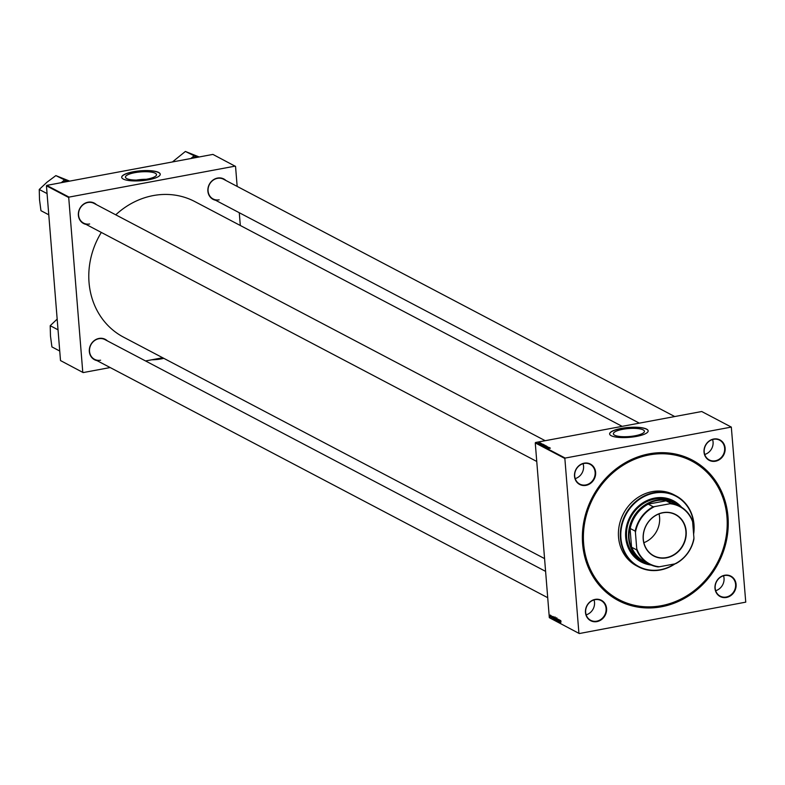 <?xml version="1.0" encoding="UTF-8"?>
<svg xmlns="http://www.w3.org/2000/svg" width="785" height="785" viewBox="0 0 785 785"><rect width="100%" height="100%" fill="white"/><g stroke="black" fill="none" stroke-linecap="round" stroke-linejoin="round"><path stroke-width="1.18" d="M134.843 172.671A15.582 4.003 -4.6 0 0 125.443 177.145A15.582 4.003 -4.6 0 0 147.129 179.127A15.582 4.003 -4.6 0 0 156.519 174.653A15.582 4.003 -4.6 0 0 134.843 172.671M133.352 171.748A19.331 4.975 -4.6 0 0 121.704 177.302A19.331 4.975 -4.6 0 0 148.591 179.765A19.331 4.975 -4.6 0 0 160.238 174.201A19.331 4.975 -4.6 0 0 133.352 171.748M160.248 174.28A19.331 4.975 -4.6 0 0 133.362 171.895A19.331 4.975 -4.6 0 0 121.704 177.381M635.055 435.773A15.582 4.003 175.4 0 1 613.379 433.791A15.582 4.003 175.4 0 1 622.77 429.316A15.582 4.003 175.4 0 1 644.446 431.299A15.582 4.003 175.4 0 1 635.055 435.773M621.288 428.394A19.331 4.975 -4.6 0 0 609.631 433.948A19.331 4.975 -4.6 0 0 636.517 436.411A19.331 4.975 -4.6 0 0 648.174 430.847A19.331 4.975 -4.6 0 0 621.288 428.394M648.174 430.926A19.331 4.975 -4.6 0 0 621.298 428.541A19.331 4.975 -4.6 0 0 609.641 434.026M726.439 597.454A11.53 10.323 -62.3 0 1 714.988 588.328A11.53 10.323 -62.3 0 1 724.653 575.258A11.53 10.323 -62.3 0 1 736.094 584.393A11.53 10.323 -62.3 0 1 726.439 597.454M724.535 575.533A11.157 9.989 117.7 0 0 715.4 584.835A11.157 9.989 117.7 0 0 720.208 596.149A11.157 9.989 117.7 0 0 726.262 597.022A11.157 9.989 117.7 0 0 735.388 587.72A11.157 9.989 117.7 0 0 730.59 576.406A11.157 9.989 117.7 0 0 724.535 575.533M596.924 621.602A11.53 10.323 -62.3 0 1 585.473 612.467A11.53 10.323 -62.3 0 1 595.128 599.397A11.53 10.323 -62.3 0 1 606.579 608.532A11.53 10.323 -62.3 0 1 596.924 621.602M595.01 599.681A11.157 9.989 117.7 0 0 585.885 608.983A11.157 9.989 117.7 0 0 590.683 620.297A11.157 9.989 117.7 0 0 596.747 621.17A11.157 9.989 117.7 0 0 605.873 611.868A11.157 9.989 117.7 0 0 601.074 600.554A11.157 9.989 117.7 0 0 595.01 599.681M585.963 485.375A11.53 10.323 -62.3 0 1 574.512 476.24A11.53 10.323 -62.3 0 1 584.168 463.17A11.53 10.323 -62.3 0 1 595.619 472.305A11.53 10.323 -62.3 0 1 585.963 485.375M584.05 463.454A11.157 9.989 117.7 0 0 574.924 472.756A11.157 9.989 117.7 0 0 579.722 484.07A11.157 9.989 117.7 0 0 585.787 484.944A11.157 9.989 117.7 0 0 594.912 475.632A11.157 9.989 117.7 0 0 590.114 464.327A11.157 9.989 117.7 0 0 584.05 463.454M715.478 461.227A11.53 10.323 -62.3 0 1 704.027 452.091A11.53 10.323 -62.3 0 1 713.693 439.021A11.53 10.323 -62.3 0 1 725.134 448.156A11.53 10.323 -62.3 0 1 715.478 461.227M713.575 439.306A11.157 9.989 117.7 0 0 704.439 448.608A11.157 9.989 117.7 0 0 709.238 459.922A11.157 9.989 117.7 0 0 715.302 460.795A11.157 9.989 117.7 0 0 724.427 451.493A11.157 9.989 117.7 0 0 719.629 440.179A11.157 9.989 117.7 0 0 713.575 439.306M215.551 200.244A11.53 10.323 -62.3 0 1 207.897 189.106A11.53 10.323 -62.3 0 1 217.553 178.067A11.53 10.323 -62.3 0 1 225.933 180.501M674.707 416.55L223.489 179.215A11.157 9.989 117.7 0 0 217.435 178.342A11.157 9.989 117.7 0 0 208.3 187.644A11.157 9.989 117.7 0 0 213.108 198.958A11.157 9.989 117.7 0 0 219.162 199.832M86.036 224.392A11.53 10.323 -62.3 0 1 78.382 213.255A11.53 10.323 -62.3 0 1 88.038 202.206A11.53 10.323 -62.3 0 1 96.418 204.649M545.192 440.699L93.974 203.364A11.157 9.989 117.7 0 0 87.92 202.491A11.157 9.989 117.7 0 0 78.785 211.793A11.157 9.989 117.7 0 0 83.593 223.107A11.157 9.989 117.7 0 0 89.647 223.98M96.997 360.619A11.53 10.323 -62.3 0 1 89.343 349.482A11.53 10.323 -62.3 0 1 98.998 338.443A11.53 10.323 -62.3 0 1 107.378 340.876M545.595 571.372L104.935 339.591A11.157 9.989 117.7 0 0 98.881 338.718A11.157 9.989 117.7 0 0 89.745 348.02A11.157 9.989 117.7 0 0 94.553 359.334A11.157 9.989 117.7 0 0 100.608 360.207M661.451 606.776A79.373 71.072 -62.3 0 1 582.617 543.868A79.373 71.072 -62.3 0 1 649.156 453.858A79.373 71.072 -62.3 0 1 727.999 516.765A79.373 71.072 -62.3 0 1 661.451 606.776M691.732 461.05L691.291 460.824A78.264 70.071 117.7 0 0 648.803 454.701A78.264 70.071 117.7 0 0 584.727 519.984A78.264 70.071 117.7 0 0 618.433 599.347L618.874 599.573A78.264 70.071 117.7 0 0 661.372 605.696A78.264 70.071 117.7 0 0 725.438 540.414A78.264 70.071 117.7 0 0 691.732 461.05A78.264 70.071 117.7 0 0 649.234 454.927A78.264 70.071 117.7 0 0 585.168 520.21A78.264 70.071 117.7 0 0 618.874 599.573M622.162 426.353L194.817 201.568A76.587 68.57 117.7 0 0 153.232 195.583A76.587 68.57 117.7 0 0 115.758 214.815M554.691 617.383L554.799 619.905L554.593 617.363M553.288 616.676L553.131 619.002L552.66 616.353L552.856 617.108L553.288 616.676M555.486 617.834L555.927 620.464L555.358 618.443M557.213 618.747L557.703 621.406L557.291 619.13L556.957 621.014L557.213 618.747M561 621.229L560.676 622.966L561 621.229M560.657 621.121L560.745 620.572M559.46 619.924L559.597 622.397L559.018 620.062L558.94 622.054L558.91 619.64L559.489 621.975L559.46 619.924M579.291 633.544L745.75 602.144L731.316 427.089L701.721 411.517L535.566 442.495L565.171 458.067L564.857 458.479L535.262 442.917L549.323 617.677L579.291 633.544L549.323 617.677M564.857 458.479L578.918 633.25M560.304 620.376L560.147 622.691L559.676 620.042L560.235 620.994L560.304 620.376M558.037 619.149L558.4 621.161L557.88 619.699M558.4 621.161L558.341 621.651M556.388 618.286L556.506 620.807L556.3 618.266M552.277 616.706L552.061 617.815L552.179 616.716M553.886 616.99L554.22 619.571L553.768 616.961M550.314 615.087L550.373 616.932L550.246 615.067M551.207 615.587L551.335 617.403L551.207 615.587M551.08 617.02L551.315 616.264M544.309 445.036L542.464 444.899L544.299 444.879L543.612 445.252M541.758 445.281L542.474 444.977M542.867 444.143L539.992 444.33L542.867 444.212M545.055 445.301L542.543 445.654L545.065 445.497M546.782 446.204L543.956 446.42L546.792 446.312M550.04 448.274L547.557 448.313L550.363 448.176M549.039 447.391L545.928 447.46L549.039 447.47M731.316 427.089L565.171 458.067M549.883 447.842L547.008 448.029L549.892 447.911M547.665 446.822L545.516 446.773L547.155 446.959M546.017 445.929L544.172 445.801L545.997 445.772L545.32 446.155M543.465 446.184L544.172 445.87M541.248 443.692L540.011 443.525L541.591 443.594M543.456 444.457L540.855 444.761L543.475 444.663M540.855 444.761L541.571 444.546M539.923 442.701L538.51 442.603L539.481 442.838M540.777 443.054L538.736 443.182L540.786 443.123M237.158 186.408L235.549 166.42L212.912 154.41L46.757 185.388L69.031 197.104L68.717 197.526L46.443 185.81L60.504 360.57L83.151 372.581L60.504 360.57M68.717 197.526L82.778 372.286M162.701 357.754L145.539 360.953M110.155 367.547L83.151 372.581M239.278 212.725L240.308 225.491M235.186 166.126L69.031 197.104M101.324 232.429A76.587 68.57 117.7 0 0 123.51 337.138L544.564 558.606M704.724 454.466A11.157 9.989 117.7 0 0 712.574 439.541M715.684 590.693A11.157 9.989 117.7 0 0 723.534 575.778M586.169 614.841A11.157 9.989 117.7 0 0 594.019 599.917M575.209 478.614A11.157 9.989 117.7 0 0 583.059 463.69M146.118 179.304A15.582 4.003 -4.6 0 0 136.453 180.089M547.351 448.078L548.744 447.705M548.774 447.98L547.351 448.019M544.221 446.194L545.712 445.821L544.231 446.272M543.75 446.253L544.25 445.86M543.102 445.772L543.897 445.664L543.112 445.841M540.335 444.388L541.719 444.006M541.758 444.29L540.325 444.33M541.395 444.879L543.357 444.604L541.405 444.948M542.523 445.301L544.005 444.928L542.523 445.38M542.052 445.36L542.543 444.958M560.117 621.926L559.911 621.102L560.245 621.897M556.83 620.317L556.585 618.511M556.486 620.513L556.594 618.541M555.809 620.13L555.466 619.296L555.917 620.111M555.8 619.09L555.486 618.129L555.908 619.071M555.898 618.05L555.358 618.521M553.101 618.227L552.895 617.412L553.229 618.207M554.21 619.208L553.798 617.265L555.152 617.02M554.19 617.265L553.631 618.295L554.102 619.228M555.123 619.424L554.877 617.618M554.779 619.62L554.887 617.638M550.442 616.686L550.619 615.891M550.295 615.303L550.177 616.088M681.606 507.277A34.579 30.958 117.7 0 0 673.452 500.791A34.579 30.958 117.7 0 0 654.68 498.092A34.579 30.958 117.7 0 0 626.371 526.931A34.579 30.958 117.7 0 0 641.257 561.991A34.579 30.958 117.7 0 0 651.226 565.043M641.188 561.952A34.579 30.958 117.7 0 0 651.04 564.955M693.557 533.319A39.78 35.619 117.7 0 0 654.268 493.078A39.78 35.619 117.7 0 0 620.925 538.186A39.78 35.619 117.7 0 0 660.44 569.714A39.78 35.619 117.7 0 0 674.531 563.944M675.071 563.826A40.153 35.953 -62.3 0 1 660.322 569.998A40.153 35.953 -62.3 0 1 638.519 566.848A40.153 35.953 -62.3 0 1 621.22 526.136A40.153 35.953 -62.3 0 1 654.101 492.637A40.153 35.953 -62.3 0 1 675.905 495.777A40.153 35.953 -62.3 0 1 693.626 534.143M675.905 495.777L673.991 494.776A40.153 35.953 117.7 0 0 652.188 491.636A40.153 35.953 117.7 0 0 619.316 525.136A40.153 35.953 117.7 0 0 636.615 565.848L638.519 566.848M649.597 564.278A33.461 29.958 -62.3 0 1 643.68 562.011L641.63 560.932A33.461 29.958 -62.3 0 1 627.225 527A33.461 29.958 -62.3 0 1 654.611 499.083A33.461 29.958 -62.3 0 1 672.784 501.703L674.835 502.783A33.461 29.958 -62.3 0 1 680.055 506.374M681.429 507.169A34.579 30.958 117.7 0 0 673.373 500.751M197.31 157.314L185.378 151.456L199.194 156.971M193.875 155.93L190.941 158.501M172.406 161.965L185.378 151.456M196.652 157.039A20.557 18.408 117.7 0 0 191.363 158.03M67.795 181.463L67.137 181.188A20.557 18.408 117.7 0 0 64.478 181.482A20.557 18.408 117.7 0 0 61.848 182.169L61.426 182.65M48.778 214.796L40.957 210.684L39.515 199.763L39.25 189.47L46.972 182.228L55.863 175.605L69.669 181.119M67.137 181.188L55.863 175.605M64.36 180.069L61.848 182.169M47.071 193.581L39.25 189.47M59.739 351.032L51.918 346.911L50.475 336L50.211 325.697L57.168 319.102M58.031 329.808L50.211 325.697M643.2 539.256A23.462 21.009 -62.3 0 1 662.864 512.654A23.462 21.009 -62.3 0 1 686.168 531.239A23.462 21.009 -62.3 0 1 666.504 557.841A23.462 21.009 -62.3 0 1 643.2 539.256M685.874 531.229A23.236 20.802 117.7 0 0 675.414 514.636A23.236 20.802 117.7 0 0 653.208 517.148A23.236 20.802 117.7 0 0 643.317 539.167A23.236 20.802 117.7 0 0 653.777 555.77A23.236 20.802 117.7 0 0 675.973 553.258A23.236 20.802 117.7 0 0 685.874 531.229M643.877 542.69A23.236 20.802 117.7 0 0 659.586 517.403A23.236 20.802 117.7 0 0 659.027 513.881M669.968 503.725L671.047 503.42A32.715 29.29 -62.3 0 1 679.761 506.217L674.786 503.597A32.715 29.29 117.7 0 0 666.063 500.801L648.204 504.137A32.715 29.29 117.7 0 0 630.198 528.491L629.962 527.275A33.088 29.624 117.7 0 0 629.109 538.117A33.088 29.624 117.7 0 0 631.65 548.342L631.709 547.273A32.715 29.29 117.7 0 0 644.318 561.501L649.303 564.13A32.715 29.29 -62.3 0 1 636.694 549.892L636.733 548.686A32.342 28.957 117.7 0 0 659.39 566.77L674.815 563.895A32.342 28.957 117.7 0 0 693.93 538.029L692.625 521.799A32.342 28.957 117.7 0 0 669.968 503.725L654.553 506.6A32.342 28.957 117.7 0 0 635.428 532.465L636.733 548.686M643.68 562.011A33.461 29.958 -62.3 0 1 628.618 538.108A33.461 29.958 -62.3 0 1 642.876 506.394A33.461 29.958 -62.3 0 1 674.835 502.783M629.962 527.275L631.65 548.342M666.995 500.526A33.088 29.624 117.7 0 0 646.968 504.255M631.709 547.273L636.694 549.892M635.428 532.465L635.183 531.111A32.715 29.29 -62.3 0 1 653.189 506.757L654.553 506.6M630.198 528.491L635.183 531.111M659.39 566.77L658.026 566.917A32.715 29.29 -62.3 0 1 649.303 564.13M693.93 538.029L693.891 539.236A32.715 29.29 -62.3 0 1 675.885 563.591L674.815 563.895M679.761 506.217A32.715 29.29 -62.3 0 1 692.38 520.445L692.625 521.799M648.204 504.137L653.189 506.757M666.063 500.801L671.047 503.42M163.584 358.215L156.411 358.922M163.79 358.323A14.503 3.729 175.4 0 1 161.18 358.902A14.503 3.729 175.4 0 1 151.79 359.785M555.466 618.129L556.83 617.873M639.333 423.144L213.108 198.958M83.593 223.107L536.754 461.462M547.714 597.689L94.553 359.334"/></g></svg>
